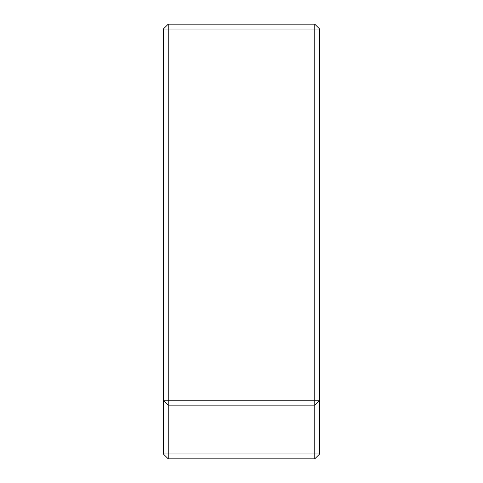 <?xml version="1.0" encoding="UTF-8"?>
<svg xmlns="http://www.w3.org/2000/svg" width="483" height="483" viewBox="0 0 483 483"><rect width="100%" height="100%" fill="white"/><g stroke="black" fill="none" stroke-linecap="round" stroke-linejoin="round"><path stroke-width="0.72" d="M319.649 400.238L314.765 405.122L314.765 458.85L319.649 453.966L319.649 29.034L314.765 29.034L314.765 400.238L319.649 400.238M319.649 29.034L314.765 24.15L168.235 24.15L163.351 29.034L168.235 29.034L168.235 400.238L314.765 400.238L314.765 405.122L168.235 405.122L168.235 400.238L163.351 400.238L168.235 405.122L168.235 453.966L163.351 453.966L168.235 458.85L168.235 453.966L319.649 453.966M314.765 24.15L314.765 29.034L168.235 29.034L168.235 24.15M168.235 458.85L314.765 458.85M163.351 29.034L163.351 453.966"/></g></svg>
